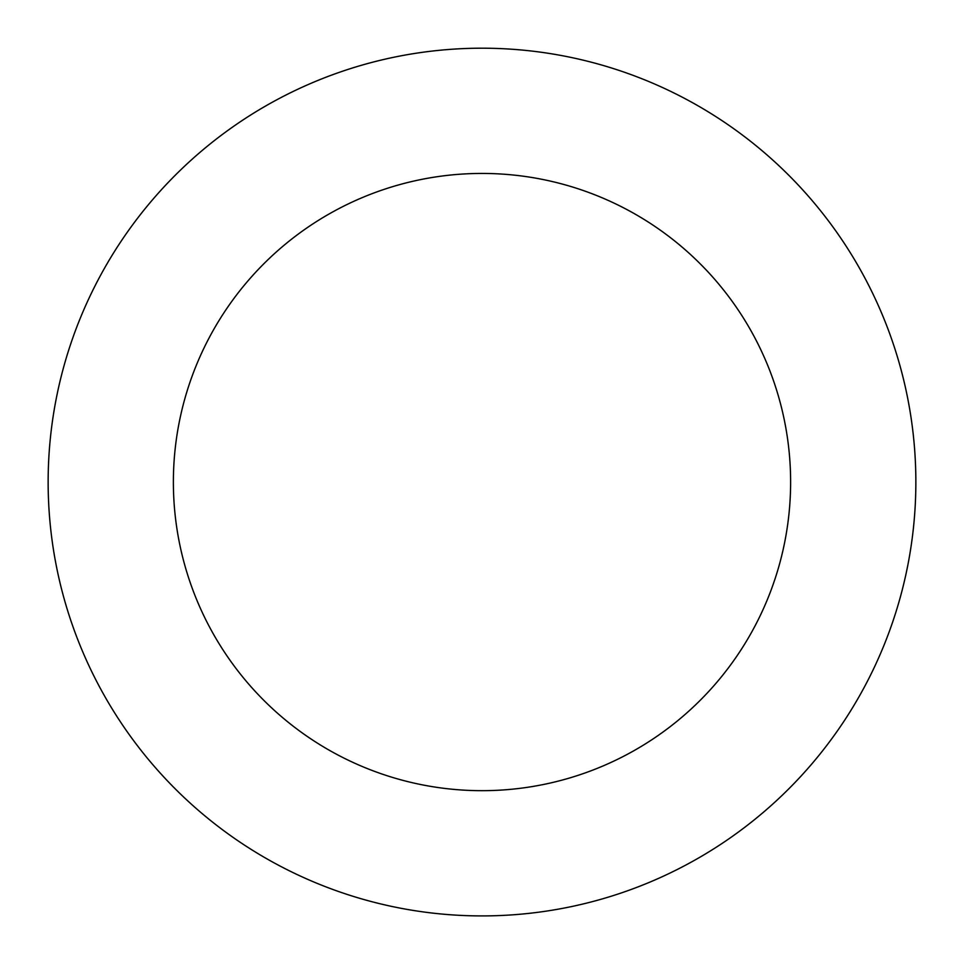 <?xml version="1.0" encoding="UTF-8"?>
<svg xmlns="http://www.w3.org/2000/svg" width="964" height="964" viewBox="0 0 964 964"><rect width="100%" height="100%" fill="white"/><g stroke="black" fill="none" stroke-linecap="round" stroke-linejoin="round"><path stroke-width="1.45" d="M891.363 338.328A433.86 433.86 0 0 0 152.842 199.415A433.86 433.86 0 0 0 401.795 908.437A433.86 433.86 0 0 0 891.363 338.328M773.188 379.816A308.613 308.613 0 0 0 247.856 281.006A308.613 308.613 0 0 0 424.955 785.359A308.613 308.613 0 0 0 773.188 379.816"/></g></svg>
